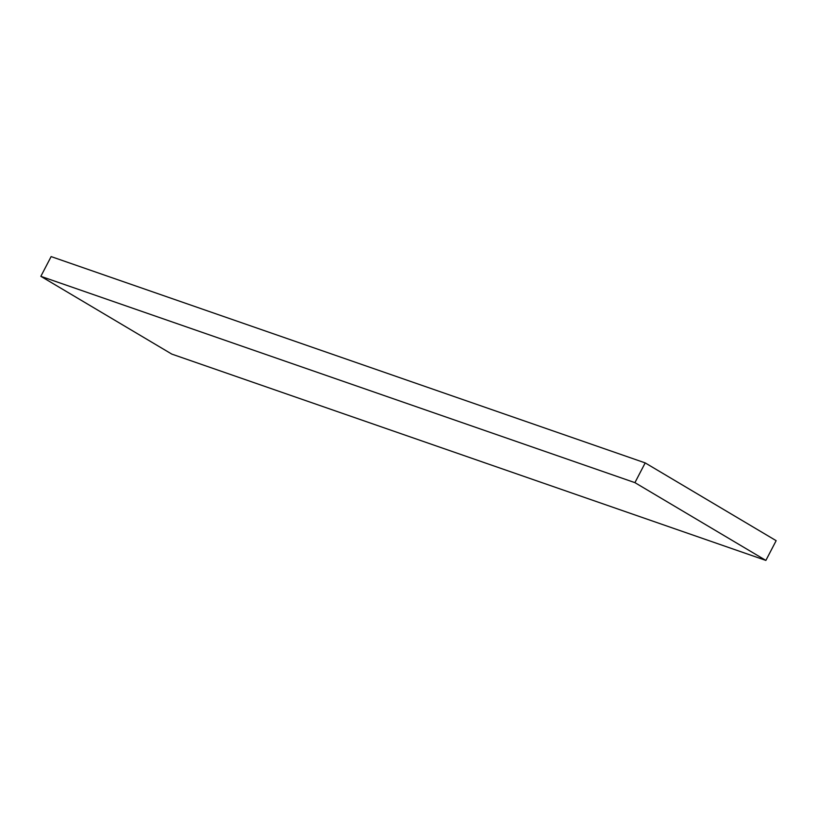 <?xml version="1.0" encoding="UTF-8"?>
<svg xmlns="http://www.w3.org/2000/svg" width="817" height="817" viewBox="0 0 817 817"><rect width="100%" height="100%" fill="white"/><g stroke="black" fill="none" stroke-linecap="round" stroke-linejoin="round"><path stroke-width="1.23" d="M645.195 462.902L776.15 540.67L765.876 560.411L634.921 482.643L645.195 462.902L51.124 256.589L40.85 276.33L171.805 354.098L765.876 560.411M634.921 482.643L40.85 276.33"/></g></svg>

